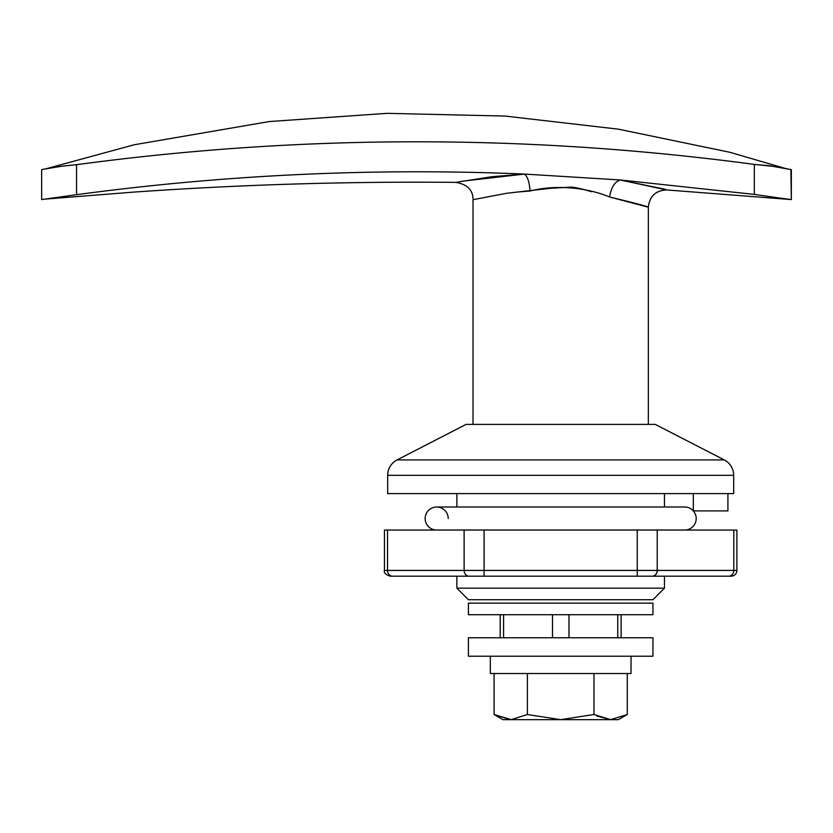 <?xml version="1.0" encoding="UTF-8"?>
<svg xmlns="http://www.w3.org/2000/svg" width="833" height="833" viewBox="0 0 833 833"><rect width="100%" height="100%" fill="white"/><g stroke="black" fill="none" stroke-linecap="round" stroke-linejoin="round"><path stroke-width="1.25" d="M727.917 493.594L727.917 510.9L727.917 493.594M693.316 510.9L693.316 493.594L693.316 510.9L727.917 510.9L693.316 510.9M468.406 599.708L456.869 588.171L456.869 576.197L456.869 588.171L664.474 588.171L652.947 599.708L468.406 599.708L652.947 599.708L664.474 588.171L664.474 576.197L664.474 588.171L456.869 588.171L468.406 599.708M456.869 506.995L456.869 493.594L456.869 506.995M664.474 493.594L664.474 506.995L664.474 493.594M387.668 475.32A17.306 17.306 0 0 1 397.049 459.931L466.095 424.393L397.049 459.931L724.293 459.931A17.306 17.306 0 0 1 733.675 475.32L733.675 493.594L733.675 475.32L387.668 475.32L387.668 493.594L387.668 475.32L733.675 475.32A17.306 17.306 0 0 0 724.293 459.931L655.248 424.393L724.293 459.931L397.049 459.931A17.306 17.306 0 0 0 387.668 475.32M387.668 493.594L733.675 493.594L387.668 493.594M655.248 424.393L466.095 424.393L655.248 424.393M490.314 673.522L490.314 656.227L490.314 673.522L631.029 673.522L631.029 656.227L631.029 673.522L490.314 673.522M560.671 719.66L618.346 719.66L627.27 714.506L610.651 719.66L593.971 714.506L560.671 719.66L593.971 714.506L593.971 673.522L593.971 714.506L610.651 719.66L597.001 716.13L610.62 719.66L627.27 714.506L627.27 673.522L627.27 714.506L618.346 719.66L560.671 719.66L527.383 714.516L527.383 673.522L527.383 714.516L560.671 719.66L511.16 719.66L527.383 714.516L511.16 719.66L560.671 719.66M510.306 719.66L494.084 714.516L494.084 673.522L494.084 714.516L511.16 719.66L494.084 714.516L510.306 719.66L503.007 719.66L510.306 719.66M624.573 715.964L627.27 714.506M461.721 181.271L524.457 174.066C527.57 176.461 529.424 182.115 530.038 191.017L515.929 192.173M591.409 191.705C583.017 189.091 576.374 187.56 571.5 187.113L550.446 188.289L506.901 193.246L473.019 199.681L473.019 424.393L473.019 199.681C473.092 190.153 467.375 184.385 455.89 182.375M621.137 637.766L621.137 614.702L621.137 637.766M617.753 614.702L617.753 637.766L617.753 614.702M659.538 188.123L666.702 189.945C655.654 190.455 649.532 196.213 648.334 207.209L648.334 424.393L648.334 207.209L609.579 196.984C587.14 187.602 556.267 184.332 530.038 191.017C529.424 182.115 527.57 176.461 524.457 174.066C375.381 167.725 226.087 174.597 76.553 194.683L76.542 164.695L64.422 165.923M769.213 196.682L791.35 199.576L789.288 199.285L791.35 199.576L791.35 169.661L769.296 165.715L756.374 164.653M790.871 169.588L791.35 199.576L666.702 189.945L620.137 179.97L754.313 194.401L620.137 179.97L524.457 174.066C375.381 167.725 226.087 174.597 76.553 194.683L76.542 164.695C302.473 134.259 528.393 134.165 754.313 164.403C528.393 134.165 302.473 134.259 76.542 164.695L61.059 166.308L41.65 169.609L41.65 199.576L41.65 169.609L51.636 167.797L41.65 169.609L41.65 199.576L76.553 194.683L51.667 198.233M775.971 166.662L754.313 164.403L754.313 194.401L781.125 198.254M62.85 166.1L51.625 167.797M44.826 199.129L132.072 192.225C239.873 184.603 347.809 181.323 455.88 182.375L491.626 176.752L524.457 174.066L620.137 179.97C614.681 181.865 611.162 187.54 609.579 196.984C611.162 187.54 614.681 181.865 620.137 179.97C681.404 192.652 681.404 192.662 620.137 180.001M756.468 164.663L765.558 165.382M769.38 165.725L771.941 166.059M791.35 169.661L781.104 167.662M754.313 164.403L754.313 194.401M786.092 168.662L729.979 152.314L618.346 129.157L505.09 116.068L387.022 113.34L269.215 121.556L134.269 144.755L45.024 169.047M568.97 614.702L568.97 637.766L568.97 614.702M503.58 637.766L503.58 614.702L503.58 637.766M552.508 637.766L552.508 614.702L552.508 637.766M577.279 187.987L584.62 189.716M609.579 196.984C634.423 202.95 647.345 206.355 648.334 207.209L647.897 207.073M448.216 518.532A11.537 11.537 0 0 0 437.169 507.005A11.537 11.537 0 0 0 425.184 517.71A11.537 11.537 0 0 0 435.534 530.007L435.534 530.007A11.537 11.537 0 0 1 425.163 517.98A11.537 11.537 0 0 1 436.627 506.995M436.679 506.995L684.664 506.995A11.537 11.537 0 0 1 696.18 517.949A11.537 11.537 0 0 1 685.819 530.007L685.819 530.007A11.537 11.537 0 0 0 696.169 517.71A11.537 11.537 0 0 0 684.174 507.005M728.813 576.197L731.135 576.197A5.769 5.769 0 0 0 736.893 570.428L733.811 570.428A5.769 4.998 90 0 1 728.813 576.197L731.135 576.197A5.769 5.769 0 0 0 736.893 570.428L736.893 530.059L733.811 530.059L733.811 570.428L736.893 570.428L736.893 530.059L733.811 530.059L733.811 570.428L657.227 570.428L657.227 530.059L733.811 530.059L637.245 530.059L657.227 530.059L657.227 570.428L484.088 570.428L484.088 530.059L637.245 530.059L637.245 570.428L657.227 570.428A5.769 4.998 90 0 1 652.229 576.197L728.813 576.197A5.769 4.998 -90 0 0 733.811 570.428L657.227 570.428A5.769 4.998 -90 0 1 652.229 576.197L728.813 576.197M384.44 530.059L637.245 530.059L637.245 570.428L484.088 570.428L484.088 530.059L464.116 530.059L464.116 570.428L387.532 570.428L387.532 530.059L464.116 530.059L464.116 570.428L484.088 570.428L387.532 570.428L387.532 530.059L384.44 530.059L384.44 570.428L387.532 570.428L384.44 570.428C383.628 572.698 385.554 574.614 390.208 576.197L652.229 576.197L637.245 576.197L637.245 570.428L637.245 576.197L484.088 576.197L484.088 570.428L484.088 576.197L469.104 576.197A5.769 4.998 -90 0 1 464.116 570.428A5.769 4.998 90 0 0 469.104 576.197L392.52 576.197A5.769 4.998 -90 0 1 387.532 570.428A5.769 4.998 90 0 0 392.52 576.197L390.208 576.197M435.534 530.007L685.819 530.007L435.534 530.007M468.406 614.702L468.406 603.165L468.406 614.702L652.947 614.702L652.947 603.165L652.947 614.702L468.406 614.702M652.947 603.165L468.406 603.165L652.947 603.165M468.406 656.227L468.406 637.766L468.406 656.227L652.947 656.227L652.947 637.766L652.947 656.227L468.406 656.227M652.947 637.766L468.406 637.766L652.947 637.766M494.084 714.516L503.007 719.66M473.019 199.681L473.019 202.346M500.196 614.702L500.196 637.766"/></g></svg>
